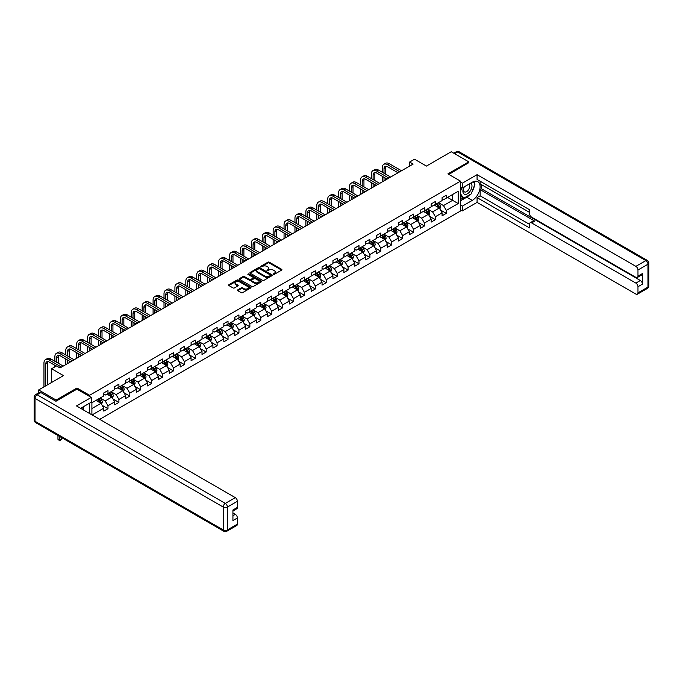 <?xml version="1.0" encoding="UTF-8"?>
<svg xmlns="http://www.w3.org/2000/svg" width="683" height="683" viewBox="0 0 683 683"><rect width="100%" height="100%" fill="white"/><g stroke="black" fill="none" stroke-linecap="round" stroke-linejoin="round"><path stroke-width="1.02" d="M273.379 274.335L274.344 274.335L281.635 270.118A0.973 0.563 0 0 0 281.635 269.324L269.281 262.187A0.973 0.563 0 0 0 267.907 262.187L260.607 266.404L260.607 266.959L262.511 266.413A3.108 1.793 0 0 1 266.908 266.413L267.941 267.01A3.108 1.793 0 0 1 268.846 268.274A3.108 1.793 0 0 1 267.941 269.546L266.993 270.647L268.897 270.101A3.108 1.793 0 0 1 273.294 270.101L274.327 270.69A3.108 1.793 0 0 1 275.232 271.962A3.108 1.793 0 0 1 274.327 273.234L273.379 274.335L273.379 273.781M237.761 289.865A0.973 0.563 0 0 0 237.761 290.659L241.227 292.657A0.973 0.563 0 0 0 242.602 292.657L250.704 287.978A0.973 0.563 0 0 0 250.704 287.184L238.341 280.047A0.973 0.563 0 0 0 236.967 280.047L228.865 284.726A0.973 0.563 0 0 0 228.865 285.52L233.057 287.936A0.973 0.563 0 0 0 234.431 287.936L237.897 285.938A0.973 0.563 0 0 0 237.897 285.144L235.823 283.949A2.595 1.503 0 0 1 235.063 282.882A2.595 1.503 0 0 1 236.659 281.498A2.595 1.503 0 0 1 239.494 281.823L247.63 286.519A2.595 1.503 0 0 1 248.39 287.586A2.595 1.503 0 0 1 246.785 288.969A2.595 1.503 0 0 1 243.959 288.644L242.602 287.859A0.973 0.563 0 0 0 241.227 287.859L237.761 289.865L237.761 290.659L241.227 288.67L241.227 287.859M468.751 162.93L468.751 161.837L451.258 151.737L426.431 166.08L414.538 159.207L409.638 162.042L413.138 164.057L59.993 367.941L56.493 365.926L51.601 368.752L51.601 382.48M76.991 389.19L76.991 388.012L56.143 400.05L38.658 389.95L63.493 375.616L51.601 368.752M76.991 388.012L89.584 395.286L460.496 181.14L460.496 211.03L99.692 419.336M468.751 161.837L447.903 173.875L460.496 181.14M262.588 280.329A0.973 0.563 0 0 0 263.954 280.329L272.056 275.65A0.973 0.563 0 0 0 272.056 274.856L259.702 267.719A0.973 0.563 0 0 0 258.328 267.719L250.226 272.397A0.973 0.563 0 0 0 250.226 273.191L262.588 280.329M248.125 274.481L261.367 281.823L253.282 286.493A0.973 0.563 0 0 1 251.907 286.493L239.545 279.356L243.011 277.366L243.011 276.564L239.545 278.562A0.973 0.563 0 0 0 239.545 279.356L239.545 278.562M243.011 277.366A0.973 0.563 0 0 1 244.386 277.366L244.386 276.564A0.973 0.563 0 0 0 243.011 276.564M244.386 276.564L249.397 279.458A0.973 0.563 0 0 0 250.772 279.458L253.077 278.126A0.973 0.563 0 0 0 253.077 277.332L247.852 274.318L248.817 273.763L261.384 281.02A0.973 0.563 0 0 1 261.384 281.814L261.384 281.02M38.658 392.87L38.658 389.95M56.143 400.05L56.143 401.143M89.584 413.497L89.584 403.158M89.584 396.456L89.584 395.286M102.143 405.326L107.982 408.699L107.982 405.745L114.701 401.869L114.701 404.814L118.902 402.398L118.902 399.444L125.612 395.568L125.612 398.513L129.813 396.097L129.813 393.143L136.523 389.267L136.523 392.213L140.724 389.797L140.724 386.843L147.443 382.967L147.443 385.912L151.635 383.496L151.635 380.542L158.354 376.666L158.354 379.611L162.554 377.195L162.554 374.241L169.264 370.365L169.264 373.311L173.465 370.895L173.465 367.941L180.175 364.065L180.175 367.01L184.376 364.594L184.376 361.64L191.095 357.764L191.095 360.709L195.287 358.293L195.287 355.339L202.006 351.463L202.006 354.409L206.206 351.993L206.206 349.039L212.917 345.163L212.917 348.108L217.117 345.692L217.117 342.738L223.836 338.862L223.836 341.807L228.028 339.391L228.028 336.437L234.747 332.561L234.747 335.507L238.948 333.082L238.948 330.137L245.658 326.261L245.658 329.206L249.858 326.781L249.858 323.836L256.569 319.96L256.569 322.905L260.769 320.481L260.769 317.535L267.488 313.659L267.488 316.605L271.68 314.18L271.68 311.235L278.399 307.359L278.399 310.304L282.6 307.879L282.6 304.934L289.31 301.058L289.31 304.003L293.511 301.579L293.511 298.633L300.23 294.757L300.23 297.703L304.422 295.278L304.422 292.333L311.141 288.457L311.141 291.402L315.333 288.977L315.333 286.032L322.052 282.156L322.052 285.101L326.252 282.677L326.252 279.731L332.962 275.855L332.962 278.801L337.163 276.376L337.163 273.431L343.882 269.554L343.882 272.5L348.074 270.075L348.074 267.13L354.793 263.254L354.793 266.199L358.993 263.775L358.993 260.829L365.704 256.953L365.704 259.899L369.904 257.474L369.904 254.528L376.615 250.652L376.615 253.598L380.815 251.173L380.815 248.228L387.534 244.352L387.534 247.297L391.726 244.873L391.726 241.927L398.445 238.051L398.445 240.997L402.646 238.572L402.646 235.626L409.356 231.75L409.356 234.696L413.556 232.271L413.556 229.326L420.276 225.45L420.276 228.395L424.467 225.971L424.467 223.025L431.186 219.149L431.186 222.095L435.378 219.67L435.378 216.724L442.097 212.848L442.097 215.794L446.298 213.369L446.298 210.424L458.191 203.56L458.191 191.283L452.59 194.51L452.59 200.324L458.191 203.56M107.982 408.699L103.79 411.115L103.79 408.169L92.068 414.931M91.898 414.837L91.898 402.757L103.79 395.892L103.79 392.947L107.982 390.522L107.982 393.468L114.701 389.592L114.701 386.646L118.902 384.222L118.902 387.167L125.612 383.291L125.612 380.337L129.813 377.921L129.813 380.866L136.523 376.99L136.523 374.036L140.724 371.62L140.724 374.566L147.443 370.69L147.443 367.736L151.635 365.32L151.635 368.265L158.354 364.389L158.354 361.435L162.554 359.019L162.554 361.964L169.264 358.088L169.264 355.134L173.465 352.718L173.465 355.664L180.175 351.788L180.175 348.834L184.376 346.418L184.376 349.363L191.095 345.487L191.095 342.533L195.287 340.117L195.287 343.062L202.006 339.186L202.006 336.232L206.206 333.816L206.206 336.762L212.917 332.886L212.917 329.932L217.117 327.516L217.117 330.461L223.836 326.585L223.836 323.631L228.028 321.215L228.028 324.16L234.747 320.284L234.747 317.33L238.948 314.914L238.948 317.86L245.658 313.984L245.658 311.03L249.858 308.614L249.858 311.559L256.569 307.683L256.569 304.729L260.769 302.313L260.769 305.258L267.488 301.382L267.488 298.428L271.68 296.012L271.68 298.958L278.399 295.082L278.399 292.128L282.6 289.712L282.6 292.657L289.31 288.781L289.31 285.827L293.511 283.411L293.511 286.356L300.23 282.48L300.23 279.526L304.422 277.11L304.422 280.056L311.141 276.18L311.141 273.226L315.333 270.81L315.333 273.755L322.052 269.879L322.052 266.925L326.252 264.509L326.252 267.454L332.962 263.578L332.962 260.624L337.163 258.208L337.163 261.154L343.882 257.278L343.882 254.324L348.074 251.907L348.074 254.853L354.793 250.977L354.793 248.023L358.993 245.607L358.993 248.552L365.704 244.676L365.704 241.722L369.904 239.306L369.904 242.252L376.615 238.376L376.615 235.422L380.815 233.005L380.815 235.951L387.534 232.075L387.534 229.121L391.726 226.705L391.726 229.65L398.445 225.774L398.445 222.82L402.646 220.404L402.646 223.35L409.356 219.474L409.356 216.52L413.556 214.103L413.556 217.049L420.276 213.173L420.276 210.219L424.467 207.803L424.467 210.748L431.186 206.872L431.186 203.918L435.378 201.502L435.378 204.448L442.097 200.571L442.097 197.618L446.298 195.201L446.298 198.147L458.191 191.283M106.864 394.117L111.901 397.019L105.182 400.895L100.145 397.993M103.79 394.279L105.182 395.081L107.982 393.468M105.182 400.895L107.982 405.745M111.901 397.019L114.701 401.869M117.775 387.816L122.812 390.719L116.101 394.595L111.064 391.692M114.701 387.978L116.101 388.781L118.902 387.167M116.101 394.595L118.902 399.444M122.812 390.719L125.612 395.568M128.694 381.515L133.731 384.418L127.012 388.294L121.975 385.391M125.612 381.677L127.012 382.48L129.813 380.866M127.012 388.294L129.813 393.143M133.731 384.418L136.523 389.267M139.605 375.215L144.642 378.117L137.923 381.993L132.886 379.091M136.523 375.377L137.923 376.179L140.724 374.566M137.923 381.993L140.724 386.843M144.642 378.117L147.443 382.967M150.516 368.914L155.553 371.817L148.843 375.693L143.806 372.79M147.443 369.076L148.843 369.879L151.635 368.265M148.843 375.693L151.635 380.542M155.553 371.817L158.354 376.666M161.427 362.613L166.464 365.516L159.754 369.392L154.717 366.489M158.354 362.775L159.754 363.578L162.554 361.964M159.754 369.392L162.554 374.241M166.464 365.516L169.264 370.365M172.347 356.313L177.384 359.215L170.665 363.091L165.627 360.189M169.264 356.475L170.665 357.277L173.465 355.664M170.665 363.091L173.465 367.941M177.384 359.215L180.175 364.065M183.257 350.012L188.295 352.915L181.576 356.791L176.538 353.888M180.175 350.174L181.576 350.977L184.376 349.363M181.576 356.791L184.376 361.64M188.295 352.915L191.095 357.764M194.168 343.711L199.205 346.614L192.495 350.49L187.458 347.587M191.095 343.873L192.495 344.676L195.287 343.062M192.495 350.49L195.287 355.339M199.205 346.614L202.006 351.463M205.088 337.411L210.125 340.313L203.406 344.189L198.369 341.287M202.006 337.573L203.406 338.375L206.206 336.762M203.406 344.189L206.206 349.039M210.125 340.313L212.917 345.163M215.999 331.11L221.036 334.013L214.317 337.889L209.28 334.986M212.917 331.272L214.317 332.075L217.117 330.461M214.317 337.889L217.117 342.738M221.036 334.013L223.836 338.862M226.91 324.809L231.947 327.712L225.228 331.588L220.191 328.685M223.836 324.971L225.228 325.774L228.028 324.16M225.228 331.588L228.028 336.437M231.947 327.712L234.747 332.561M237.821 318.509L242.858 321.411L236.147 325.287L231.11 322.385M234.747 318.671L236.147 319.473L238.948 317.86M236.147 325.287L238.948 330.137M242.858 321.411L245.658 326.261M248.74 312.208L253.777 315.111L247.058 318.987L242.021 316.084M245.658 312.37L247.058 313.173L249.858 311.559M247.058 318.987L249.858 323.836M253.777 315.111L256.569 319.96M259.651 305.907L264.688 308.81L257.969 312.686L252.932 309.783M256.569 306.069L257.969 306.872L260.769 305.258M257.969 312.686L260.769 317.535M264.688 308.81L267.488 313.659M270.562 299.606L275.599 302.509L268.889 306.385L263.851 303.483M267.488 299.769L268.889 300.571L271.68 298.958M268.889 306.385L271.68 311.235M275.599 302.509L278.399 307.359M281.473 293.306L286.51 296.209L279.799 300.085L274.762 297.182M278.399 293.468L279.799 294.271L282.6 292.657M279.799 300.085L282.6 304.934M286.51 296.209L289.31 301.058M292.392 287.005L297.429 289.908L290.71 293.784L285.673 290.881M289.31 287.167L290.71 287.97L293.511 286.356M290.71 293.784L293.511 298.633M297.429 289.908L300.23 294.757M303.303 280.704L308.34 283.607L301.621 287.483L296.584 284.58M300.23 280.867L301.621 281.669L304.422 280.056M301.621 287.483L304.422 292.333M308.34 283.607L311.141 288.457M314.214 274.404L319.251 277.307L312.541 281.183L307.504 278.28M311.141 274.566L312.541 275.369L315.333 273.755M312.541 281.183L315.333 286.032M319.251 277.307L322.052 282.156M325.134 268.103L330.171 271.006L323.452 274.882L318.415 271.979M322.052 268.265L323.452 269.068L326.252 267.454M323.452 274.882L326.252 279.731M330.171 271.006L332.962 275.855M336.045 261.802L341.082 264.705L334.363 268.581L329.326 265.678M332.962 261.965L334.363 262.767L337.163 261.154M334.363 268.581L337.163 273.431M341.082 264.705L343.882 269.554M346.955 255.502L351.993 258.405L345.274 262.281L340.236 259.378M343.882 255.664L345.274 256.466L348.074 254.853M345.274 262.281L348.074 267.13M351.993 258.405L354.793 263.254M357.866 249.201L362.904 252.104L356.193 255.98L351.156 253.077M354.793 249.363L356.193 250.166L358.993 248.552M356.193 255.98L358.993 260.829M362.904 252.104L365.704 256.953M368.786 242.9L373.823 245.803L367.104 249.679L362.067 246.776M365.704 243.063L367.104 243.865L369.904 242.252M367.104 249.679L369.904 254.528M373.823 245.803L376.615 250.652M379.697 236.6L384.734 239.502L378.015 243.379L372.978 240.476M376.615 236.762L378.015 237.564L380.815 235.951M378.015 243.379L380.815 248.228M384.734 239.502L387.534 244.352M390.608 230.299L395.645 233.202L388.934 237.078L383.897 234.175M387.534 230.461L388.934 231.264L391.726 229.65M388.934 237.078L391.726 241.927M395.645 233.202L398.445 238.051M401.519 223.998L406.556 226.901L399.845 230.777L394.808 227.874M398.445 224.161L399.845 224.963L402.646 223.35M399.845 230.777L402.646 235.626M406.556 226.901L409.356 231.75M412.438 217.698L417.475 220.6L410.756 224.476L405.719 221.574M409.356 217.86L410.756 218.662L413.556 217.049M410.756 224.476L413.556 229.326M417.475 220.6L420.276 225.45M423.349 211.397L428.386 214.3L421.667 218.176L416.63 215.273M420.276 211.559L421.667 212.362L424.467 210.748M421.667 218.176L424.467 223.025M428.386 214.3L431.186 219.149M434.26 205.096L439.297 207.999L432.587 211.875L427.549 208.972M431.186 205.259L432.587 206.061L435.378 204.448M432.587 211.875L435.378 216.724M439.297 207.999L442.097 212.848M447.553 197.421L452.59 200.324L443.498 205.574L438.46 202.672M442.097 198.949L443.498 199.76L446.298 198.147M443.498 205.574L446.298 210.424M409.638 162.042L409.638 166.08M91.898 408.571L100.99 403.32L95.953 400.417M100.99 403.32L103.79 408.169M440.458 209.997L446.298 213.369M429.539 216.298L435.378 219.67M418.628 222.598L424.467 225.971M407.717 228.899L413.556 232.271M396.797 235.2L402.646 238.572M385.886 241.5L391.726 244.873M374.976 247.801L380.815 251.173M364.065 254.102L369.904 257.474M353.145 260.402L358.993 263.775M342.234 266.703L348.074 270.075M331.323 273.004L337.163 276.376M320.404 279.304L326.252 282.677M309.493 285.605L315.333 288.977M298.582 291.906L304.422 295.278M287.671 298.206L293.511 301.579M276.752 304.507L282.6 307.879M265.841 310.808L271.68 314.18M254.93 317.108L260.769 320.481M244.019 323.409L249.858 326.781M233.099 329.71L238.948 333.082M222.188 336.01L228.028 339.391M211.278 342.311L217.117 345.692M200.358 348.612L206.206 351.993M189.447 354.912L195.287 358.293M178.536 361.222L184.376 364.594M167.625 367.522L173.465 370.895M156.706 373.823L162.554 377.195M145.795 380.124L151.635 383.496M134.884 386.424L140.724 389.797M123.973 392.725L129.813 396.097M113.054 399.026L118.902 402.398M273.652 274.429L274.327 274.037A3.108 1.793 0 0 0 275.232 272.773L275.232 271.962M268.846 268.274L268.846 269.085A3.108 1.793 0 0 1 267.941 270.348L267.266 270.741M281.627 270.126L269.281 262.998A0.973 0.563 0 0 0 267.907 262.998L260.88 267.053M272.047 275.659L259.702 268.53A0.973 0.563 0 0 0 258.328 268.53L250.234 273.2L250.226 272.397M270.34 275.531L270.34 274.976L259.497 268.709L257.534 269.29A3.108 1.793 0 0 0 256.629 270.553A3.108 1.793 0 0 0 257.534 271.825L264.953 276.103A3.108 1.793 0 0 0 269.35 276.103L270.34 275.531L270.34 276.342L270.545 275.249M256.629 270.553L256.629 271.364A3.108 1.793 0 0 0 257.534 272.628L257.534 271.825M270.34 276.342L269.35 276.914A3.108 1.793 0 0 1 264.953 276.914L257.534 272.628M244.386 277.366L249.397 280.261A0.973 0.563 0 0 0 250.772 280.261L253.077 278.937A0.973 0.563 0 0 0 253.359 278.536L253.359 277.733M254.605 282.455A2.595 1.503 0 0 0 257.431 282.788A2.595 1.503 0 0 0 259.036 281.396A2.595 1.503 0 0 0 258.276 280.337L255.408 278.681A0.973 0.563 0 0 0 254.033 278.681L251.737 280.013A0.973 0.563 0 0 0 251.737 280.807L254.605 282.455L254.605 283.266A2.595 1.503 0 0 0 257.431 283.59A2.595 1.503 0 0 0 259.036 282.207L259.036 281.396M251.446 280.406L251.446 281.217A0.973 0.563 0 0 0 251.737 281.609L251.737 280.807M254.605 283.266L251.737 281.609M248.39 287.586L248.39 288.388A2.595 1.503 0 0 1 246.785 289.78A2.595 1.503 0 0 1 243.959 289.447L242.602 288.67A0.973 0.563 0 0 0 241.227 288.67M235.063 282.882L235.063 283.693A2.595 1.503 0 0 0 235.823 284.751L235.823 283.949M237.889 285.946L235.823 284.751M250.704 287.184L250.704 287.978L238.341 280.858A0.973 0.563 0 0 0 236.967 280.858L228.882 285.528M439.852 208.955L440.68 206.864A2.621 1.511 -120 0 0 439.852 204.627L438.401 202.706M435.891 206.027L434.909 204.721M436.232 203.952L437.675 205.882A2.621 1.511 60 0 1 438.426 207.461L439.271 206.975A2.621 1.511 -120 0 0 438.52 205.395L437.077 203.466M436.42 203.85L438.016 205.984A1.332 0.768 60 0 1 438.264 206.394L439.271 206.975M382.267 172.244L382.267 167.728A7.419 4.286 60 0 1 383.812 164.33L385.554 163.322A7.419 4.286 60 0 1 389.267 163.689L401.519 170.759M383.812 164.33A7.419 4.286 60 0 1 387.517 164.697L399.777 171.774M398.027 172.782L387.517 166.712A4.943 2.86 -120 0 0 385.041 166.473A4.943 2.86 -120 0 0 384.017 168.735L384.017 173.26M386.074 166.242A4.943 2.86 -120 0 0 385.767 167.728L385.767 174.267M384.017 177.298L384.017 180.867M385.767 178.306L385.767 179.86M382.267 181.874L382.267 176.291M464.047 186.971A6.429 3.714 120 0 0 465.149 194.39A6.429 3.714 120 0 0 470.954 189.797A6.429 3.714 120 0 0 470.8 183.07M464.406 186.758A4.405 2.544 120 0 0 464.389 191.872A4.405 2.544 120 0 0 465.038 192.068A4.405 2.544 120 0 0 469.067 188.815A4.405 2.544 120 0 0 468.794 184.239A4.405 2.544 120 0 0 468.786 184.231M473.259 181.729L474.975 184.171L471.202 193.904L463.646 198.266L460.496 196.149M463.646 198.266L460.496 193.784M460.496 191.274L461.879 187.714M82.302 407.367L83.915 410.227M460.496 186.92L462.314 187.97L462.314 183.198L477.075 174.677L635.882 266.361L645.879 260.59L457.695 151.942L454.656 153.701M462.314 187.97L472.252 182.233A11.133 6.429 120 0 1 477.818 181.678A11.133 6.429 120 0 1 479.517 190.6A11.133 6.429 120 0 1 472.252 200.409L462.314 206.146L462.314 210.91L477.075 202.39L477.075 197.618L529.547 227.917L529.547 224.118A2.971 1.716 -120 0 1 530.162 222.76A2.971 1.716 -120 0 1 531.639 222.906L635.882 283.086L640.355 280.5A2.971 1.716 60 0 1 642.455 284.137L642.455 273.55A2.971 1.716 60 0 1 641.841 274.908L637.359 277.494A2.971 1.716 -120 0 0 637.973 276.137L637.973 269.998A2.971 1.716 -120 0 0 635.882 266.361M481.558 184.7L481.558 188.815L480.158 189.626L480.158 195.842L477.075 197.618M480.158 181.226L480.158 183.889L529.547 212.404M637.359 277.494A2.971 1.716 -120 0 1 635.882 277.349L531.639 217.168A2.971 1.716 -120 0 1 529.547 213.531L529.547 209.741L477.075 179.45L477.075 174.677M460.496 182.148L462.314 183.198M460.496 209.86L462.314 210.91M460.496 205.096L462.314 206.146M477.075 202.39L635.882 294.074A2.971 1.716 -120 0 0 637.359 294.219A2.971 1.716 -120 0 0 637.973 292.862L637.973 286.723A2.971 1.716 -120 0 0 635.882 283.086M468.751 162.682L448.851 174.421M480.158 189.626L534.721 221.13L531.639 222.906M481.558 188.815L640.355 280.5M480.158 195.842L529.547 224.357M530.162 222.76L533.235 220.976A2.971 1.716 60 0 1 534.721 221.13M460.496 200.811L466.72 197.216A11.133 6.429 120 0 0 469.81 194.706M472.013 191.795A11.133 6.429 120 0 0 474.412 185.622M474.591 183.625A11.133 6.429 120 0 0 474.318 181.362M460.496 199.521L463.159 197.985M460.496 197.097L461.059 196.772M40.895 392.58L37.121 394.757A2.971 1.716 -120 0 0 35.636 394.612L39.409 392.435A2.971 1.716 60 0 1 40.895 392.58L55.938 401.262L76.923 389.148L91.266 397.429L91.266 402.193L81.328 407.93A11.133 6.429 120 0 0 80.662 408.349M91.266 397.429L76.505 405.95L235.302 497.634A2.971 1.716 60 0 1 237.402 501.271L237.402 507.409A2.971 1.716 60 0 1 236.788 508.767L232.929 510.995M83.642 409.271L83.642 406.598M232.929 515.725L235.302 514.35A2.971 1.716 60 0 1 237.402 517.987L237.402 524.126A2.971 1.716 60 0 1 236.788 525.483L226.782 531.263A2.971 1.716 -120 0 0 227.396 529.906L237.402 524.126M237.402 507.409L232.929 509.988L232.929 520.574L237.402 517.987M235.302 514.35L232.929 512.976M428.941 215.256L429.769 213.164A2.621 1.511 -120 0 0 428.933 210.927L427.49 209.007M424.971 212.328L423.989 211.021M425.321 210.253L426.764 212.182A2.621 1.511 60 0 1 427.515 213.762L428.352 213.275A2.621 1.511 -120 0 0 427.609 211.696L426.158 209.766M425.5 210.151L427.106 212.285A1.332 0.768 60 0 1 427.353 212.695L428.352 213.275M418.022 221.557L418.858 219.465A2.621 1.511 -120 0 0 418.022 217.228L416.579 215.307M414.06 218.628L413.078 217.322M414.41 216.554L415.853 218.483A2.621 1.511 60 0 1 416.604 220.063L417.441 219.576A2.621 1.511 -120 0 0 416.69 217.997L415.247 216.067M414.59 216.451L416.195 218.586A1.332 0.768 60 0 1 416.434 218.995L417.441 219.576M371.356 178.545L371.356 174.028A7.419 4.286 60 0 1 372.892 170.63L374.643 169.623A7.419 4.286 60 0 1 378.356 169.99L390.608 177.059M372.892 170.63A7.419 4.286 60 0 1 376.606 170.998L388.858 178.075M387.116 179.083L376.606 173.012A4.943 2.86 -120 0 0 374.13 172.773A4.943 2.86 -120 0 0 373.106 175.036L373.106 179.561M375.163 172.543A4.943 2.86 -120 0 0 374.856 174.028L374.856 180.568M373.106 183.599L373.106 187.168M374.856 184.606L374.856 186.16M371.356 188.175L371.356 182.592M360.445 184.845L360.445 180.329A7.419 4.286 60 0 1 361.981 176.931L363.732 175.924A7.419 4.286 60 0 1 367.437 176.291L379.697 183.36M361.981 176.931A7.419 4.286 60 0 1 365.695 177.298L377.947 184.376M376.196 185.383L365.695 179.313A4.943 2.86 -120 0 0 363.219 179.074A4.943 2.86 -120 0 0 362.195 181.337L362.195 185.861M364.252 178.844A4.943 2.86 -120 0 0 363.945 180.329L363.945 186.869M362.195 189.9L362.195 193.468M363.945 190.907L363.945 192.461M360.445 194.476L360.445 188.892M407.111 227.857L407.947 225.766A2.621 1.511 -120 0 0 407.111 223.529L405.668 221.608M403.149 224.929L402.167 223.623M403.499 222.854L404.942 224.784A2.621 1.511 60 0 1 405.693 226.363L406.53 225.877A2.621 1.511 -120 0 0 405.779 224.297L404.336 222.368M403.679 222.752L405.284 224.886A1.332 0.768 60 0 1 405.523 225.296L406.53 225.877M396.2 234.158L397.028 232.066A2.621 1.511 -120 0 0 396.191 229.829L394.748 227.909M392.23 231.23L391.257 229.923M392.58 229.155L394.023 231.085A2.621 1.511 60 0 1 394.774 232.664L395.619 232.177A2.621 1.511 -120 0 0 394.868 230.598L393.425 228.668M392.768 229.053L394.364 231.187A1.332 0.768 60 0 1 394.612 231.597L395.619 232.177M385.289 240.459L386.117 238.367A2.621 1.511 -120 0 0 385.28 236.13L383.837 234.209M381.319 237.53L380.337 236.224M381.669 235.456L383.112 237.385A2.621 1.511 60 0 1 383.863 238.965L384.7 238.478A2.621 1.511 -120 0 0 383.948 236.899L382.506 234.969M381.848 235.353L383.453 237.488A1.332 0.768 60 0 1 383.692 237.897L384.7 238.478M349.534 191.146L349.534 186.63A7.419 4.286 60 0 1 351.071 183.232L352.821 182.224A7.419 4.286 60 0 1 356.526 182.592L368.786 189.661M351.071 183.232A7.419 4.286 60 0 1 354.776 183.599L367.036 190.677M365.285 191.684L354.776 185.614A4.943 2.86 -120 0 0 352.308 185.375A4.943 2.86 -120 0 0 351.284 187.637L351.284 192.162M353.342 185.144A4.943 2.86 -120 0 0 353.026 186.63L353.026 193.169M351.284 196.2L351.284 199.769M353.026 197.208L353.026 198.762M349.534 200.776L349.534 195.193M338.614 197.455L338.614 192.93A7.419 4.286 60 0 1 340.151 189.532L341.901 188.525A7.419 4.286 60 0 1 345.615 188.892L357.866 195.961M340.151 189.532A7.419 4.286 60 0 1 343.865 189.9L356.125 196.977M354.375 197.985L343.865 191.914A4.943 2.86 -120 0 0 341.389 191.675A4.943 2.86 -120 0 0 340.365 193.938L340.365 198.463M342.422 191.445A4.943 2.86 -120 0 0 342.115 192.93L342.115 199.47M340.365 202.501L340.365 206.07M342.115 203.508L342.115 205.062M338.614 207.077L338.614 201.494M327.703 203.756L327.703 199.231A7.419 4.286 60 0 1 329.24 195.833L330.99 194.826A7.419 4.286 60 0 1 334.704 195.193L346.955 202.262M329.24 195.833A7.419 4.286 60 0 1 332.954 196.2L345.205 203.278M343.455 204.285L332.954 198.215A4.943 2.86 -120 0 0 330.478 197.976A4.943 2.86 -120 0 0 329.454 200.239L329.454 204.763M331.511 197.746A4.943 2.86 -120 0 0 331.204 199.231L331.204 205.771M329.454 208.802L329.454 212.37M331.204 209.809L331.204 211.363M327.703 213.378L327.703 207.794M374.369 246.759L375.206 244.668A2.621 1.511 -120 0 0 374.369 242.431L372.927 240.51M370.408 243.831L369.426 242.525M370.758 241.756L372.201 243.686A2.621 1.511 60 0 1 372.952 245.265L373.789 244.779A2.621 1.511 -120 0 0 373.038 243.199L371.595 241.27M370.937 241.654L372.542 243.788A1.332 0.768 60 0 1 372.781 244.198L373.789 244.779M316.792 210.057L316.792 205.532A7.419 4.286 60 0 1 318.329 202.134L320.079 201.126A7.419 4.286 60 0 1 323.785 201.494L336.045 208.563M318.329 202.134A7.419 4.286 60 0 1 322.034 202.501L334.294 209.579M332.544 210.586L322.034 204.516A4.943 2.86 -120 0 0 319.567 204.277A4.943 2.86 -120 0 0 318.543 206.539L318.543 211.064M320.6 204.046A4.943 2.86 -120 0 0 320.293 205.532L320.293 212.072M318.543 215.102L318.543 218.671M320.293 216.11L320.293 217.664M316.792 219.678L316.792 214.095M363.458 253.06L364.295 250.968A2.621 1.511 -120 0 0 363.458 248.732L362.007 246.811M359.497 250.132L358.515 248.825M359.839 248.057L361.29 249.987A2.621 1.511 60 0 1 362.033 251.566L362.878 251.079A2.621 1.511 -120 0 0 362.127 249.5L360.684 247.57M360.026 247.955L361.623 250.089A1.332 0.768 60 0 1 361.87 250.499L362.878 251.079M305.882 216.357L305.882 211.832A7.419 4.286 60 0 1 307.418 208.435L309.16 207.427A7.419 4.286 60 0 1 312.874 207.794L325.134 214.863M307.418 208.435A7.419 4.286 60 0 1 311.124 208.802L323.383 215.879M321.633 216.887L311.124 210.816A4.943 2.86 -120 0 0 308.648 210.577A4.943 2.86 -120 0 0 307.623 212.84L307.623 217.365M309.689 210.347A4.943 2.86 -120 0 0 309.373 211.832L309.373 218.372M307.623 221.403L307.623 224.972M309.373 222.41L309.373 223.964M305.882 225.979L305.882 220.396M352.548 259.361L353.376 257.269A2.621 1.511 -120 0 0 352.539 255.032L351.096 253.111M348.578 256.432L347.596 255.126M348.928 254.358L350.37 256.287A2.621 1.511 60 0 1 351.122 257.867L351.967 257.38A2.621 1.511 -120 0 0 351.216 255.801L349.773 253.871M349.115 254.255L350.712 256.39A1.332 0.768 60 0 1 350.96 256.799L351.967 257.38M294.962 222.658L294.962 218.133A7.419 4.286 60 0 1 296.499 214.735L298.249 213.728A7.419 4.286 60 0 1 301.963 214.095L314.214 221.164M296.499 214.735A7.419 4.286 60 0 1 300.213 215.102L312.464 222.18M310.722 223.187L300.213 217.117A4.943 2.86 -120 0 0 297.737 216.878A4.943 2.86 -120 0 0 296.712 219.141L296.712 223.665M298.77 216.648A4.943 2.86 -120 0 0 298.462 218.133L298.462 224.673M296.712 227.704L296.712 231.272M298.462 228.711L298.462 230.265M294.962 232.28L294.962 226.696M341.637 265.661L342.465 263.57A2.621 1.511 -120 0 0 341.628 261.333L340.185 259.412M337.667 262.733L336.685 261.427M338.017 260.658L339.46 262.588A2.621 1.511 60 0 1 340.211 264.167L341.048 263.681A2.621 1.511 -120 0 0 340.296 262.101L338.853 260.172M338.196 260.556L339.801 262.69A1.332 0.768 60 0 1 340.04 263.1L341.048 263.681M284.051 228.959L284.051 224.434A7.419 4.286 60 0 1 285.588 221.036L287.338 220.028A7.419 4.286 60 0 1 291.043 220.396L303.303 227.465M285.588 221.036A7.419 4.286 60 0 1 289.302 221.403L301.553 228.481M299.803 229.488L289.302 223.418A4.943 2.86 -120 0 0 286.826 223.179A4.943 2.86 -120 0 0 285.801 225.441L285.801 229.966M287.859 222.948A4.943 2.86 -120 0 0 287.552 224.434L287.552 230.974M285.801 234.004L285.801 237.573M287.552 235.012L287.552 236.566M284.051 238.58L284.051 232.997M330.717 271.962L331.554 269.87A2.621 1.511 -120 0 0 330.717 267.634L329.274 265.713M326.756 269.034L325.774 267.727M327.106 266.959L328.549 268.889A2.621 1.511 60 0 1 329.3 270.468L330.137 269.981A2.621 1.511 -120 0 0 329.385 268.402L327.942 266.472M327.285 266.857L328.89 268.991A1.332 0.768 60 0 1 329.129 269.401L330.137 269.981M273.14 235.259L273.14 230.734A7.419 4.286 60 0 1 274.677 227.337L276.427 226.329A7.419 4.286 60 0 1 280.132 226.696L292.392 233.765M274.677 227.337A7.419 4.286 60 0 1 278.382 227.704L290.642 234.781M288.892 235.789L278.382 229.719A4.943 2.86 -120 0 0 275.915 229.479A4.943 2.86 -120 0 0 274.89 231.742L274.89 236.267M276.948 229.249A4.943 2.86 -120 0 0 276.632 230.734L276.632 237.274M274.89 240.305L274.89 243.874M276.632 241.312L276.632 242.866M273.14 244.881L273.14 239.298M319.806 278.263L320.634 276.171A2.621 1.511 -120 0 0 319.806 273.934L318.355 272.013M315.845 275.334L314.863 274.028M316.186 273.26L317.629 275.189A2.621 1.511 60 0 1 318.38 276.769L319.226 276.282A2.621 1.511 -120 0 0 318.474 274.703L317.032 272.773M316.374 273.157L317.971 275.292A1.332 0.768 60 0 1 318.218 275.701L319.226 276.282M262.221 241.56L262.221 237.035A7.419 4.286 60 0 1 263.758 233.637L265.508 232.63A7.419 4.286 60 0 1 269.222 232.997L281.473 240.066M263.758 233.637A7.419 4.286 60 0 1 267.471 234.004L279.731 241.082M277.981 242.089L267.471 236.019A4.943 2.86 -120 0 0 264.995 235.78A4.943 2.86 -120 0 0 263.971 238.043L263.971 242.567M266.029 235.55A4.943 2.86 -120 0 0 265.721 237.035L265.721 243.575M263.971 246.606L263.971 250.174M265.721 247.613L265.721 249.167M262.221 251.182L262.221 245.598M308.895 284.563L309.723 282.472A2.621 1.511 -120 0 0 308.887 280.235L307.444 278.314M304.925 281.635L303.944 280.329M305.275 279.56L306.718 281.49A2.621 1.511 60 0 1 307.47 283.069L308.306 282.583A2.621 1.511 -120 0 0 307.563 281.003L306.112 279.074M305.455 279.458L307.06 281.592A1.332 0.768 60 0 1 307.307 282.002L308.306 282.583M251.31 247.861L251.31 243.336A7.419 4.286 60 0 1 252.847 239.938L254.597 238.93A7.419 4.286 60 0 1 258.311 239.298L270.562 246.367M252.847 239.938A7.419 4.286 60 0 1 256.56 240.305L268.812 247.383M267.07 248.39L256.56 242.32A4.943 2.86 -120 0 0 254.085 242.081A4.943 2.86 -120 0 0 253.06 244.343L253.06 248.868M255.118 241.85A4.943 2.86 -120 0 0 254.81 243.336L254.81 249.876M253.06 252.906L253.06 256.475M254.81 253.914L254.81 255.468M251.31 257.482L251.31 251.899M297.976 290.864L298.812 288.772A2.621 1.511 -120 0 0 297.976 286.536L296.533 284.615M294.014 287.936L293.033 286.629M294.364 285.861L295.807 287.791A2.621 1.511 60 0 1 296.559 289.37L297.395 288.883A2.621 1.511 -120 0 0 296.644 287.304L295.201 285.374M294.544 285.759L296.149 287.893A1.332 0.768 60 0 1 296.388 288.303L297.395 288.883M240.399 254.161L240.399 249.636A7.419 4.286 60 0 1 241.936 246.239L243.686 245.231A7.419 4.286 60 0 1 247.391 245.598L259.651 252.667M241.936 246.239A7.419 4.286 60 0 1 245.641 246.606L257.901 253.683M256.151 254.691L245.641 248.621A4.943 2.86 -120 0 0 243.174 248.381A4.943 2.86 -120 0 0 242.149 250.644L242.149 255.169M244.207 248.151A4.943 2.86 -120 0 0 243.899 249.636L243.899 256.176M242.149 259.207L242.149 262.776M243.899 260.214L243.899 261.768M240.399 263.783L240.399 258.2M287.065 297.165L287.902 295.073A2.621 1.511 -120 0 0 287.065 292.836L285.622 290.915M283.103 294.236L282.122 292.93M283.454 292.162L284.896 294.091A2.621 1.511 60 0 1 285.648 295.671L286.484 295.184A2.621 1.511 -120 0 0 285.733 293.605L284.29 291.675M283.633 292.059L285.238 294.194A1.332 0.768 60 0 1 285.477 294.604L286.484 295.184M229.488 260.462L229.488 255.937A7.419 4.286 60 0 1 231.025 252.539L232.775 251.532A7.419 4.286 60 0 1 236.48 251.899L248.74 258.968M231.025 252.539A7.419 4.286 60 0 1 234.73 252.906L246.99 259.984M245.24 260.991L234.73 254.921A4.943 2.86 -120 0 0 232.263 254.682A4.943 2.86 -120 0 0 231.238 256.945L231.238 261.469M233.296 254.452A4.943 2.86 -120 0 0 232.98 255.937L232.98 262.477M231.238 265.508L231.238 269.076M232.98 266.515L232.98 268.069M229.488 270.084L229.488 264.5M276.154 303.465L276.982 301.374A2.621 1.511 -120 0 0 276.145 299.137L274.703 297.216M272.184 300.537L271.211 299.231M272.534 298.462L273.977 300.392A2.621 1.511 60 0 1 274.728 301.971L275.573 301.485A2.621 1.511 -120 0 0 274.822 299.905L273.379 297.976M272.722 298.36L274.318 300.494A1.332 0.768 60 0 1 274.566 300.904L275.573 301.485M218.569 266.763L218.569 262.238A7.419 4.286 60 0 1 220.105 258.84L221.855 257.832A7.419 4.286 60 0 1 225.569 258.2L237.821 265.269M220.105 258.84A7.419 4.286 60 0 1 223.819 259.207L236.079 266.285M234.329 267.292L223.819 261.222A4.943 2.86 -120 0 0 221.343 260.983A4.943 2.86 -120 0 0 220.319 263.245L220.319 267.77M222.376 260.752A4.943 2.86 -120 0 0 222.069 262.238L222.069 268.778M220.319 271.808L220.319 275.377M222.069 272.816L222.069 274.37M218.569 276.384L218.569 270.801M265.243 309.766L266.071 307.674A2.621 1.511 -120 0 0 265.235 305.438L263.792 303.517M261.273 306.838L260.291 305.532M261.623 304.763L263.066 306.693A2.621 1.511 60 0 1 263.817 308.272L264.654 307.785A2.621 1.511 -120 0 0 263.903 306.206L262.46 304.276M261.802 304.661L263.407 306.795A1.332 0.768 60 0 1 263.647 307.205L264.654 307.785M207.658 273.063L207.658 268.539A7.419 4.286 60 0 1 209.194 265.141L210.945 264.133A7.419 4.286 60 0 1 214.658 264.5L226.91 271.569M209.194 265.141A7.419 4.286 60 0 1 212.908 265.508L225.159 272.585M223.409 273.593L212.908 267.523A4.943 2.86 -120 0 0 210.432 267.284A4.943 2.86 -120 0 0 209.408 269.546L209.408 274.071M211.465 267.053A4.943 2.86 -120 0 0 211.158 268.539L211.158 275.078M209.408 278.109L209.408 281.678M211.158 279.116L211.158 280.67M207.658 282.685L207.658 277.102M254.324 316.067L255.16 313.975A2.621 1.511 -120 0 0 254.324 311.738L252.881 309.817M250.362 313.138L249.38 311.832M250.712 311.064L252.155 312.993A2.621 1.511 60 0 1 252.906 314.573L253.743 314.086A2.621 1.511 -120 0 0 252.992 312.507L251.549 310.577M250.892 310.961L252.497 313.096A1.332 0.768 60 0 1 252.736 313.506L253.743 314.086M196.747 279.364L196.747 274.839A7.419 4.286 60 0 1 198.283 271.441L200.034 270.434A7.419 4.286 60 0 1 203.739 270.801L215.999 277.87M198.283 271.441A7.419 4.286 60 0 1 201.989 271.808L214.249 278.886M212.498 279.893L201.989 273.823A4.943 2.86 -120 0 0 199.521 273.584A4.943 2.86 -120 0 0 198.497 275.847L198.497 280.371M200.554 273.354A4.943 2.86 -120 0 0 200.247 274.839L200.247 281.379M198.497 284.41L198.497 287.978M200.247 285.417L200.247 286.971M196.747 288.986L196.747 283.402M243.413 322.367L244.249 320.276A2.621 1.511 -120 0 0 243.413 318.039L241.961 316.118M239.451 319.448L238.469 318.133M239.793 317.364L241.244 319.294A2.621 1.511 60 0 1 241.987 320.873L242.832 320.387A2.621 1.511 -120 0 0 242.081 318.807L240.638 316.878M239.981 317.262L241.577 319.396A1.332 0.768 60 0 1 241.825 319.806L242.832 320.387M185.836 285.665L185.836 281.14A7.419 4.286 60 0 1 187.373 277.742L189.114 276.735A7.419 4.286 60 0 1 192.828 277.102L205.088 284.171M187.373 277.742A7.419 4.286 60 0 1 191.078 278.109L203.338 285.187M201.587 286.194L191.078 280.124A4.943 2.86 -120 0 0 188.602 279.885A4.943 2.86 -120 0 0 187.577 282.147L187.577 286.672M189.643 279.654A4.943 2.86 -120 0 0 189.328 281.14L189.328 287.68M187.577 290.71L187.577 294.279M189.328 291.718L189.328 293.272M185.836 295.287L185.836 289.703M232.502 328.668L233.33 326.576A2.621 1.511 -120 0 0 232.493 324.34L231.05 322.419M228.532 325.748L227.55 324.434M228.882 323.665L230.325 325.595A2.621 1.511 60 0 1 231.076 327.174L231.921 326.687A2.621 1.511 -120 0 0 231.17 325.108L229.727 323.179M229.07 323.563L230.666 325.697A1.332 0.768 60 0 1 230.914 326.107L231.921 326.687M174.916 291.965L174.916 287.441A7.419 4.286 60 0 1 176.453 284.043L178.203 283.035A7.419 4.286 60 0 1 181.917 283.402L194.168 290.471M176.453 284.043A7.419 4.286 60 0 1 180.167 284.41L192.418 291.487M190.677 292.495L180.167 286.425A4.943 2.86 -120 0 0 177.691 286.186A4.943 2.86 -120 0 0 176.666 288.448L176.666 292.973M178.724 285.955A4.943 2.86 -120 0 0 178.417 287.441L178.417 293.98M176.666 297.011L176.666 300.58M178.417 298.019L178.417 299.572M174.916 301.587L174.916 296.004M221.591 334.969L222.419 332.877A2.621 1.511 -120 0 0 221.582 330.64L220.139 328.719M217.621 332.049L216.639 330.734M217.971 329.966L219.414 331.895A2.621 1.511 60 0 1 220.165 333.475L221.002 332.988A2.621 1.511 -120 0 0 220.25 331.409L218.808 329.488M218.15 329.863L219.755 331.998A1.332 0.768 60 0 1 219.994 332.408L221.002 332.988M164.005 298.266L164.005 293.741A7.419 4.286 60 0 1 165.542 290.343L167.292 289.336A7.419 4.286 60 0 1 170.998 289.703L183.257 296.772M165.542 290.343A7.419 4.286 60 0 1 169.256 290.71L181.507 297.788M179.757 298.795L169.256 292.725A4.943 2.86 -120 0 0 166.78 292.486A4.943 2.86 -120 0 0 165.756 294.749L165.756 299.274M167.813 292.256A4.943 2.86 -120 0 0 167.506 293.741L167.506 300.281M165.756 303.312L165.756 306.88M167.506 304.319L167.506 305.873M164.005 307.888L164.005 302.304M210.671 341.269L211.508 339.178A2.621 1.511 -120 0 0 210.671 336.941L209.229 335.02M206.71 338.35L205.728 337.035M207.06 336.267L208.503 338.196A2.621 1.511 60 0 1 209.254 339.775L210.091 339.289A2.621 1.511 -120 0 0 209.339 337.709L207.897 335.788M207.239 336.164L208.844 338.298A1.332 0.768 60 0 1 209.083 338.708L210.091 339.289M153.094 304.567L153.094 300.042A7.419 4.286 60 0 1 154.631 296.644L156.381 295.637A7.419 4.286 60 0 1 160.087 296.004L172.347 303.073M154.631 296.644A7.419 4.286 60 0 1 158.336 297.011L170.596 304.089M168.846 305.096L158.336 299.026A4.943 2.86 -120 0 0 155.869 298.787A4.943 2.86 -120 0 0 154.845 301.049L154.845 305.574M156.902 298.556A4.943 2.86 -120 0 0 156.586 300.042L156.586 306.582M154.845 309.612L154.845 313.181M156.586 310.62L156.586 312.174M153.094 314.189L153.094 308.605M199.76 347.57L200.589 345.478A2.621 1.511 -120 0 0 199.752 343.242L198.309 341.321M195.799 344.65L194.817 343.336M196.141 342.567L197.583 344.497A2.621 1.511 60 0 1 198.335 346.076L199.18 345.589A2.621 1.511 -120 0 0 198.429 344.01L196.986 342.089M196.328 342.465L197.925 344.599A1.332 0.768 60 0 1 198.172 345.009L199.18 345.589M142.175 310.867L142.175 306.343A7.419 4.286 60 0 1 143.712 302.945L145.462 301.937A7.419 4.286 60 0 1 149.176 302.304L161.427 309.373M143.712 302.945A7.419 4.286 60 0 1 147.426 303.312L159.685 310.389M157.935 311.397L147.426 305.327A4.943 2.86 -120 0 0 144.95 305.088A4.943 2.86 -120 0 0 143.925 307.35L143.925 311.875M145.983 304.857A4.943 2.86 -120 0 0 145.675 306.343L145.675 312.882M143.925 315.913L143.925 319.482M145.675 316.921L145.675 318.474M142.175 320.489L142.175 314.906M188.85 353.871L189.678 351.779A2.621 1.511 -120 0 0 188.841 349.542L187.398 347.621M184.88 350.951L183.898 349.636M185.23 348.868L186.672 350.797A2.621 1.511 60 0 1 187.424 352.377L188.26 351.89A2.621 1.511 -120 0 0 187.518 350.311L186.066 348.39M185.409 348.765L187.014 350.9A1.332 0.768 60 0 1 187.262 351.31L188.26 351.89M131.264 317.168L131.264 312.643A7.419 4.286 60 0 1 132.801 309.245L134.551 308.238A7.419 4.286 60 0 1 138.265 308.605L150.516 315.674M132.801 309.245A7.419 4.286 60 0 1 136.515 309.612L148.766 316.69M147.024 317.697L136.515 311.627A4.943 2.86 -120 0 0 134.039 311.388A4.943 2.86 -120 0 0 133.014 313.651L133.014 318.176M135.072 311.158A4.943 2.86 -120 0 0 134.764 312.643L134.764 319.183M133.014 322.214L133.014 325.782M134.764 323.221L134.764 324.775M131.264 326.79L131.264 321.206M177.93 360.172L178.767 358.08A2.621 1.511 -120 0 0 177.93 355.843L176.487 353.922M173.969 357.252L172.987 355.937M174.319 355.169L175.762 357.098A2.621 1.511 60 0 1 176.513 358.677L177.349 358.191A2.621 1.511 -120 0 0 176.598 356.611L175.155 354.69M174.498 355.066L176.103 357.2A1.332 0.768 60 0 1 176.342 357.61L177.349 358.191M120.353 323.469L120.353 318.944A7.419 4.286 60 0 1 121.89 315.546L123.64 314.539A7.419 4.286 60 0 1 127.345 314.906L139.605 321.975M121.89 315.546A7.419 4.286 60 0 1 125.595 315.913L137.855 322.991M136.105 323.998L125.595 317.928A4.943 2.86 -120 0 0 123.128 317.689A4.943 2.86 -120 0 0 122.103 319.951L122.103 324.476M124.161 317.458A4.943 2.86 -120 0 0 123.854 318.944L123.854 325.484M122.103 328.514L122.103 332.083M123.854 329.522L123.854 331.076M120.353 333.091L120.353 327.507M167.019 366.472L167.856 364.381A2.621 1.511 -120 0 0 167.019 362.144L165.576 360.223M163.058 363.552L162.076 362.238M163.408 361.469L164.851 363.399A2.621 1.511 60 0 1 165.602 364.978L166.439 364.491A2.621 1.511 -120 0 0 165.687 362.912L164.244 360.991M163.587 361.367L165.192 363.501A1.332 0.768 60 0 1 165.431 363.911L166.439 364.491M109.442 329.769L109.442 325.245A7.419 4.286 60 0 1 110.979 321.847L112.729 320.839A7.419 4.286 60 0 1 116.434 321.206L128.694 328.275M110.979 321.847A7.419 4.286 60 0 1 114.684 322.214L126.944 329.291M125.194 330.299L114.684 324.229A4.943 2.86 -120 0 0 112.217 323.99A4.943 2.86 -120 0 0 111.192 326.252L111.192 330.777M113.25 323.759A4.943 2.86 -120 0 0 112.934 325.245L112.934 331.784M111.192 334.815L111.192 338.384M112.934 335.823L112.934 337.376M109.442 339.391L109.442 333.808M156.108 372.773L156.936 370.681A2.621 1.511 -120 0 0 156.1 368.444L154.657 366.523M152.138 369.853L151.165 368.538M152.488 367.77L153.931 369.699A2.621 1.511 60 0 1 154.682 371.279L155.528 370.792A2.621 1.511 -120 0 0 154.776 369.213L153.333 367.292M152.676 367.667L154.273 369.802A1.332 0.768 60 0 1 154.52 370.212L155.528 370.792M98.523 336.07L98.523 331.545A7.419 4.286 60 0 1 100.059 328.147L101.81 327.14A7.419 4.286 60 0 1 105.523 327.507L117.775 334.585M100.059 328.147A7.419 4.286 60 0 1 103.773 328.514L116.033 335.592M114.283 336.599L103.773 330.529A4.943 2.86 -120 0 0 101.297 330.29A4.943 2.86 -120 0 0 100.273 332.553L100.273 337.078M102.33 330.06A4.943 2.86 -120 0 0 102.023 331.545L102.023 338.085M100.273 341.116L100.273 344.684M102.023 342.123L102.023 343.677M98.523 345.692L98.523 340.108M145.197 379.074L146.025 376.982A2.621 1.511 -120 0 0 145.189 374.745L143.746 372.824M141.227 376.154L140.246 374.839M141.577 374.071L143.02 376A2.621 1.511 60 0 1 143.772 377.579L144.608 377.093A2.621 1.511 -120 0 0 143.857 375.513L142.414 373.592M141.757 373.968L143.362 376.102A1.332 0.768 60 0 1 143.601 376.512L144.608 377.093M87.612 342.371L87.612 337.846A7.419 4.286 60 0 1 89.149 334.448L90.899 333.441A7.419 4.286 60 0 1 94.613 333.808L106.864 340.885M89.149 334.448A7.419 4.286 60 0 1 92.862 334.815L105.114 341.893M103.364 342.9L92.862 336.83A4.943 2.86 -120 0 0 90.387 336.591A4.943 2.86 -120 0 0 89.362 338.853L89.362 343.378M91.42 336.36A4.943 2.86 -120 0 0 91.112 337.846L91.112 344.386M89.362 347.416L89.362 350.985M91.112 348.424L91.112 349.978M87.612 351.993L87.612 346.409M134.278 385.374L135.114 383.283A2.621 1.511 -120 0 0 134.278 381.046L132.835 379.125M130.316 382.454L129.335 381.14M130.666 380.371L132.109 382.301A2.621 1.511 60 0 1 132.861 383.88L133.697 383.394A2.621 1.511 -120 0 0 132.946 381.814L131.503 379.893M130.846 380.269L132.451 382.403A1.332 0.768 60 0 1 132.69 382.813L133.697 383.394M76.701 348.671L76.701 344.147A7.419 4.286 60 0 1 78.238 340.749L79.988 339.741A7.419 4.286 60 0 1 83.693 340.108L95.953 347.186M78.238 340.749A7.419 4.286 60 0 1 81.943 341.116L94.203 348.193M92.453 349.201L81.943 343.131A4.943 2.86 -120 0 0 79.476 342.892A4.943 2.86 -120 0 0 78.451 345.154L78.451 349.679M80.509 342.661A4.943 2.86 -120 0 0 80.201 344.147L80.201 350.686M78.451 353.717L78.451 357.286M80.201 354.725L80.201 356.278M76.701 358.293L76.701 352.71M123.367 391.675L124.204 389.583A2.621 1.511 -120 0 0 123.367 387.346L121.916 385.425M119.405 388.755L118.424 387.44M119.747 386.672L121.198 388.601A2.621 1.511 60 0 1 121.941 390.181L122.786 389.694A2.621 1.511 -120 0 0 122.035 388.115L120.592 386.194M119.935 386.569L121.531 388.704A1.332 0.768 60 0 1 121.779 389.114L122.786 389.694M65.79 354.972L65.79 350.447A7.419 4.286 60 0 1 67.327 347.049L69.068 346.042A7.419 4.286 60 0 1 72.782 346.409L85.042 353.487M67.327 347.049A7.419 4.286 60 0 1 71.032 347.416L83.292 354.494M81.542 355.501L71.032 349.431A4.943 2.86 -120 0 0 68.556 349.192A4.943 2.86 -120 0 0 67.532 351.455L67.532 355.98M69.598 348.962A4.943 2.86 -120 0 0 69.282 350.447L69.282 356.987M67.532 360.018L67.532 363.587M69.282 361.025L69.282 362.579M65.79 364.594L65.79 359.01M112.456 397.976L113.284 395.884A2.621 1.511 -120 0 0 112.447 393.647L111.005 391.726M108.486 395.056L107.504 393.741M108.836 392.973L110.279 394.902A2.621 1.511 60 0 1 111.03 396.481L111.875 395.995A2.621 1.511 -120 0 0 111.124 394.415L109.673 392.494M109.024 392.87L110.62 395.005A1.332 0.768 60 0 1 110.868 395.414L111.875 395.995M54.871 361.273L54.871 356.748A7.419 4.286 60 0 1 56.407 353.35L58.157 352.343A7.419 4.286 60 0 1 61.871 352.71L74.123 359.787M56.407 353.35A7.419 4.286 60 0 1 60.121 353.717L72.372 360.795M70.631 361.802L60.121 355.741A4.943 2.86 -120 0 0 57.645 355.493A4.943 2.86 -120 0 0 56.621 357.755L56.621 362.28M58.678 355.262A4.943 2.86 -120 0 0 58.371 356.748L58.371 363.288M54.871 366.856L54.871 365.311M101.545 404.276L102.373 402.185A2.621 1.511 -120 0 0 101.536 399.948L100.094 398.027M97.575 401.356L96.593 400.042M97.925 399.273L99.368 401.203A2.621 1.511 60 0 1 100.119 402.782L100.956 402.296A2.621 1.511 -120 0 0 100.205 400.716L98.762 398.795M98.104 399.171L99.709 401.305A1.332 0.768 60 0 1 99.949 401.715L100.956 402.296M59.703 436.505L59.703 440.356L61.453 439.34L61.453 437.521M61.453 439.34L59.703 440.8L57.953 439.34L57.953 435.498M57.953 439.34L59.703 440.8M43.96 386.894L43.96 363.049A7.419 4.286 60 0 1 45.496 359.651L47.247 358.643A7.419 4.286 60 0 1 50.952 359.01L63.212 366.088M45.496 359.651A7.419 4.286 60 0 1 49.21 360.018L61.461 367.095M56.219 366.088L49.21 362.041A4.943 2.86 -120 0 0 46.734 361.794A4.943 2.86 -120 0 0 45.71 364.056L45.71 385.886M47.767 361.563A4.943 2.86 -120 0 0 47.46 363.049L47.46 384.87M274.327 274.037L274.327 273.234M266.993 270.647L266.993 270.092M267.941 270.348L267.941 269.546M260.607 266.959L260.607 266.404M267.907 262.998L267.907 262.187M269.281 262.998L269.281 262.187M281.635 270.118L281.635 269.324M258.328 268.53L258.328 267.719M259.702 268.53L259.702 267.719M272.056 275.65L272.056 274.856M264.953 276.914L264.953 276.103M269.35 276.914L269.35 276.103M249.397 280.261L249.397 279.458M250.772 280.261L250.772 279.458M253.077 278.937L253.077 278.126M248.817 274.575L248.817 273.763M242.602 288.67L242.602 287.859M243.959 289.447L243.959 288.644M237.897 285.938L237.897 285.144M228.865 285.52L228.865 284.726M236.967 280.858L236.967 280.047M238.341 280.858L238.341 280.047M439.041 207.854L440.663 206.915M438.52 205.395L439.852 204.627M436.65 206.471L437.675 205.882M389.267 163.689L387.517 164.697M385.767 167.728L384.017 168.735M637.973 276.137L642.455 273.55M642.455 284.137L637.973 286.723M637.973 292.862L647.979 287.082L647.979 264.219L637.973 269.998M466.72 197.216L472.252 200.409M647.979 287.082A2.971 1.716 60 0 1 647.364 288.439A2.971 2.971 0 0 0 648.85 285.87A2.971 1.716 180 0 1 647.979 287.082M647.979 264.219A2.971 1.716 0 0 0 648.85 263.015A2.971 2.971 0 0 0 647.364 260.436A2.971 1.716 -60 0 0 645.879 260.59A2.971 1.716 60 0 1 647.979 264.219M453.785 153.197L456.218 151.797A2.971 1.716 60 0 1 457.695 151.942A2.971 1.716 -60 0 1 459.181 151.797L647.364 260.436M35.636 394.612A2.971 2.971 0 0 0 34.15 397.182A2.971 1.716 180 0 0 35.021 398.394A2.971 1.716 -60 0 1 37.121 394.757L225.305 503.405A2.971 1.716 -60 0 0 223.204 507.042L35.021 398.394L35.021 421.257L223.204 529.906L223.204 507.042A2.971 1.716 -0 0 0 227.396 507.042L227.396 529.906A2.971 1.716 180 0 1 223.204 529.906A2.971 1.716 -60 0 0 223.819 531.263A2.971 2.971 0 0 0 226.782 531.263M237.402 501.271L227.396 507.042A2.971 1.716 -120 0 0 225.305 503.405L235.302 497.634M35.636 422.615A2.971 1.716 -60 0 1 35.021 421.257A2.971 1.716 -0 0 1 34.15 420.045A2.971 2.971 0 0 0 35.636 422.615L223.819 531.263M428.13 214.155L429.752 213.216M427.609 211.696L428.933 210.927M425.74 212.772L426.764 212.182M417.211 220.455L418.841 219.516M416.69 217.997L418.022 217.228M414.829 219.072L415.853 218.483M378.356 169.99L376.606 170.998M374.856 174.028L373.106 175.036M367.437 176.291L365.695 177.298M363.945 180.329L362.195 181.337M406.3 226.756L407.93 225.817M405.779 224.297L407.111 223.529M403.918 225.373L404.942 224.784M395.389 233.057L397.011 232.118M394.868 230.598L396.191 229.829M392.998 231.674L394.023 231.085M384.478 239.357L386.1 238.418M383.948 236.899L385.28 236.13M382.087 237.974L383.112 237.385M356.526 182.592L354.776 183.599M353.026 186.63L351.284 187.637M345.615 188.892L343.865 189.9M342.115 192.93L340.365 193.938M334.704 195.193L332.954 196.2M331.204 199.231L329.454 200.239M373.558 245.658L375.189 244.719M373.038 243.199L374.369 242.431M371.176 244.275L372.201 243.686M323.785 201.494L322.034 202.501M320.293 205.532L318.543 206.539M362.647 251.959L364.278 251.02M362.127 249.5L363.458 248.732M360.257 250.576L361.29 249.987M312.874 207.794L311.124 208.802M309.373 211.832L307.623 212.84M351.736 258.259L353.359 257.32M351.216 255.801L352.539 255.032M349.346 256.876L350.37 256.287M301.963 214.095L300.213 215.102M298.462 218.133L296.712 219.141M340.826 264.56L342.448 263.621M340.296 262.101L341.628 261.333M338.435 263.177L339.46 262.588M291.043 220.396L289.302 221.403M287.552 224.434L285.801 225.441M329.906 270.861L331.537 269.922M329.385 268.402L330.717 267.634M327.524 269.478L328.549 268.889M280.132 226.696L278.382 227.704M276.632 230.734L274.89 231.742M318.995 277.161L320.617 276.222M318.474 274.703L319.806 273.934M316.605 275.778L317.629 275.189M269.222 232.997L267.471 234.004M265.721 237.035L263.971 238.043M308.084 283.462L309.706 282.523M307.563 281.003L308.887 280.235M305.694 282.079L306.718 281.49M258.311 239.298L256.56 240.305M254.81 243.336L253.06 244.343M297.165 289.763L298.795 288.824M296.644 287.304L297.976 286.536M294.783 288.38L295.807 287.791M247.391 245.598L245.641 246.606M243.899 249.636L242.149 250.644M286.254 296.063L287.885 295.124M285.733 293.605L287.065 292.836M283.872 294.68L284.896 294.091M236.48 251.899L234.73 252.906M232.98 255.937L231.238 256.945M275.343 302.364L276.965 301.425M274.822 299.905L276.145 299.137M272.952 300.981L273.977 300.392M225.569 258.2L223.819 259.207M222.069 262.238L220.319 263.245M264.432 308.665L266.054 307.726M263.903 306.206L265.235 305.438M262.041 307.282L263.066 306.693M214.658 264.5L212.908 265.508M211.158 268.539L209.408 269.546M253.513 314.965L255.143 314.026M252.992 312.507L254.324 311.738M251.131 313.582L252.155 312.993M203.739 270.801L201.989 271.808M200.247 274.839L198.497 275.847M242.602 321.266L244.232 320.327M242.081 318.807L243.413 318.039M240.211 319.883L241.244 319.294M192.828 277.102L191.078 278.109M189.328 281.14L187.577 282.147M231.691 327.567L233.313 326.628M231.17 325.108L232.493 324.34M229.3 326.184L230.325 325.595M181.917 283.402L180.167 284.41M178.417 287.441L176.666 288.448M220.78 333.867L222.402 332.928M220.25 331.409L221.582 330.64M218.389 332.484L219.414 331.895M170.998 289.703L169.256 290.71M167.506 293.741L165.756 294.749M209.86 340.168L211.491 339.229M209.339 337.709L210.671 336.941M207.478 338.785L208.503 338.196M160.087 296.004L158.336 297.011M156.586 300.042L154.845 301.049M198.949 346.469L200.571 345.53M198.429 344.01L199.752 343.242M196.559 345.086L197.583 344.497M149.176 302.304L147.426 303.312M145.675 306.343L143.925 307.35M188.038 352.769L189.661 351.83M187.518 350.311L188.841 349.542M185.648 351.386L186.672 350.797M138.265 308.605L136.515 309.612M134.764 312.643L133.014 313.651M177.119 359.07L178.75 358.131M176.598 356.611L177.93 355.843M174.737 357.687L175.762 357.098M127.345 314.906L125.595 315.913M123.854 318.944L122.103 319.951M166.208 365.371L167.839 364.432M165.687 362.912L167.019 362.144M163.826 363.988L164.851 363.399M116.434 321.206L114.684 322.214M112.934 325.245L111.192 326.252M155.297 371.672L156.919 370.732M154.776 369.213L156.1 368.444M152.907 370.288L153.931 369.699M105.523 327.507L103.773 328.514M102.023 331.545L100.273 332.553M144.386 377.972L146.008 377.033M143.857 375.513L145.189 374.745M141.996 376.589L143.02 376M94.613 333.808L92.862 334.815M91.112 337.846L89.362 338.853M133.467 384.273L135.097 383.334M132.946 381.814L134.278 381.046M131.085 382.89L132.109 382.301M83.693 340.108L81.943 341.116M80.201 344.147L78.451 345.154M122.556 390.574L124.186 389.634M122.035 388.115L123.367 387.346M120.165 389.19L121.198 388.601M72.782 346.409L71.032 347.416M69.282 350.447L67.532 351.455M111.645 396.874L113.267 395.935M111.124 394.415L112.447 393.647M109.254 395.491L110.279 394.902M61.871 352.71L60.121 353.717M58.371 356.748L56.621 357.755M100.734 403.175L102.356 402.236M100.205 400.716L101.536 399.948M98.343 401.792L99.368 401.203M50.952 359.01L49.21 360.018M47.46 363.049L45.71 364.056M637.359 294.219L647.364 288.439M648.85 285.87L648.85 263.015M459.181 151.797A2.971 2.971 0 0 0 456.218 151.797M34.15 397.182L34.15 420.045"/></g></svg>
